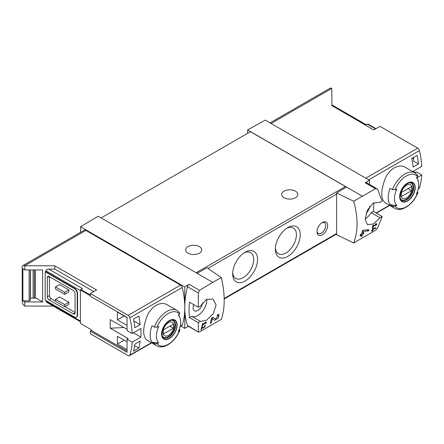 <?xml version="1.0" encoding="UTF-8"?>
<svg xmlns="http://www.w3.org/2000/svg" width="444" height="444" viewBox="0 0 444 444"><rect width="100%" height="100%" fill="white"/><g stroke="black" fill="none" stroke-linecap="round" stroke-linejoin="round"><path stroke-width="0.67" d="M205.794 322.766L202.819 324.481A75.469 43.573 -120 0 0 203.041 323.376L202.503 323.682A75.469 43.573 60 0 1 201.915 326.423L202.447 326.112A75.469 43.573 -120 0 0 202.703 325.03L206.438 322.871A75.469 43.573 -120 0 0 206.554 322.322L205.145 322.078L204.828 322.599L205.794 322.766L205.006 322.311M221.34 277.611L212.737 282.345L197.092 273.315L207.015 267.788L221.34 277.611C225.158 294.161 225.158 308.081 221.34 319.375L199.539 331.901L198.302 331.696L198.302 322.66L200.488 321.401L191.653 316.3A12.832 7.409 120 0 0 201.704 312.254A12.832 7.409 120 0 0 206.854 299.167M212.737 282.345L199.539 290.332L189.15 284.332L184.782 286.941L80.547 226.756L80.547 232.301M200.488 321.401L206.56 320.246L213.231 313.647L216.123 305.039L213.081 299.056L206.454 299.373L200.488 305.994L198.302 307.259L198.302 292.94L199.539 290.332M198.501 332.106L187.49 325.452A2.514 1.454 120 0 0 187.917 326.013L198.496 332.118M218.187 315.69L215.54 319.092L212.931 317.332L211.466 318.176A75.469 43.573 60 0 1 210.228 323.415L211.294 322.799A75.469 43.573 -120 0 0 212.31 318.742L214.58 320.285L218.248 318.143L219.097 314.474L217.427 314.735A75.469 43.573 60 0 1 217.216 315.845L218.187 315.69L217.344 315.196M202.048 327.617L203.097 328.338L205.455 325.496L204.651 325.641A75.469 43.573 60 0 1 204.506 326.174C205.272 326.507 204.967 327.028 203.58 327.744L202.403 326.939L201.67 327.361A75.469 43.573 60 0 1 200.91 329.898L201.443 329.592A75.469 43.573 -120 0 0 202.048 327.617L201.665 327.394M203.58 327.744L202.292 327L203.58 327.744M204.59 325.863L204.978 326.085L204.506 326.174M375.807 228.371A75.469 43.573 -120 0 0 375.985 227.794L372.843 228.377A75.469 43.573 60 0 1 372.427 229.848L371.717 230.258A75.469 43.573 60 0 1 371.556 230.78L372.266 230.369A75.469 43.573 60 0 1 371.967 231.285L372.505 230.974A75.469 43.573 -120 0 0 372.799 230.059L373.337 229.753A75.469 43.573 -120 0 0 373.493 229.226L372.96 229.537A75.469 43.573 -120 0 0 373.199 228.727L375.807 228.371L375.03 227.922M353.657 201.221L375.519 188.728L376.923 188.739L377.594 189.422L382.173 201.099L379.986 202.359L373.215 203.102L367.343 210.167L365.19 219.197L367.46 224.742L373.299 223.981L379.986 217.765L382.173 216.506L377.594 228.177L375.519 230.303L353.657 242.985C358.208 231.269 358.208 217.349 353.657 201.221L336.585 192.979L336.585 234.687L353.657 242.985M376.201 224.381L373.226 226.096A75.469 43.573 -120 0 0 373.448 224.991L372.916 225.297A75.469 43.573 60 0 1 372.322 228.038L372.855 227.728A75.469 43.573 -120 0 0 373.11 226.645L376.845 224.486A75.469 43.573 -120 0 0 376.962 223.937L375.557 223.698L375.236 224.214L376.201 224.381L375.413 223.926M368.576 230.836A75.469 43.573 -120 0 0 368.87 229.648L363.148 230.253L362.376 230.697A75.469 43.573 60 0 1 361.76 233.749L360.334 234.571A75.469 43.573 60 0 1 360.067 235.647L361.488 234.826A75.469 43.573 60 0 1 360.961 236.696L362.026 236.08A75.469 43.573 -120 0 0 362.559 234.21L363.625 233.594A75.469 43.573 -120 0 0 363.891 232.517L362.826 233.133A75.469 43.573 -120 0 0 363.192 231.452L368.576 230.836L366.899 229.87M90.365 295.704L80.403 289.954L80.403 323.432L91.431 329.798L91.431 330.519L127.051 351.082M127.051 329.309L110.195 319.58L110.195 328.21L128.116 338.556L127.051 339.172L132.212 342.152L140.909 337.129A75.469 43.573 -120 0 0 140.909 328.505L132.212 333.522A75.469 43.573 -120 0 0 129.826 317.76A2.514 1.454 -120 0 0 128.133 315.351L90.365 293.545L96.603 289.949L54.812 265.817L54.812 269.103L48.74 269.103C47.014 269.203 46.065 269.752 45.893 270.746L45.893 271.778L45.183 271.778L45.183 300.122L74.353 316.961A4.024 2.325 -120 0 0 76.368 317.16A4.024 2.325 -120 0 0 77.201 315.318L77.201 293.545A4.024 2.325 -120 0 0 74.353 288.617L45.183 271.778M127.051 325.408L117.399 319.835L117.399 312.032L127.051 317.604M127.051 349.644L117.399 344.078L117.399 336.269L127.051 341.841M133.494 351.149A75.469 43.573 -120 0 0 134.854 344.128L140.193 341.048A75.469 43.573 -120 0 1 138.833 348.068L133.494 351.149M134.854 327.694A75.469 43.573 -120 0 0 133.494 319.108L138.833 316.028A75.469 43.573 -120 0 1 140.193 324.614L134.854 327.694M375.946 128.666L367.854 123.993A2.015 1.16 120 0 0 367.36 124.176L365.723 125.125L331.923 105.611L373.715 129.959L379.953 126.357L417.721 148.163A2.514 1.454 60 0 1 419.414 150.572A75.469 43.573 60 0 1 421.8 166.334L413.103 171.351A75.469 43.573 60 0 1 413.131 171.856M413.264 171.262L415.567 172.594L416.639 171.978L421.8 174.958A75.469 43.573 60 0 1 419.414 187.967A2.514 1.454 60 0 1 418.975 188.545L418.198 188.994M421.8 174.958L416.966 177.75M417.932 192.69C416.3 196.703 414.036 200.227 411.127 203.258L406.937 206.765L402.769 208.813C399.772 209.773 397.097 209.601 394.744 208.292L385.004 202.669C380.686 198.779 380.686 190.937 385.004 179.143C389.055 168.903 398.784 163.287 405.383 167.377L415.118 172.999A20.374 11.766 -60 0 0 392.402 189.666L390.104 188.339A20.374 11.766 -60 0 0 390.104 204.767L392.402 206.099L395.021 206.171A74.792 43.185 180 0 0 396.808 205.489L390.104 204.767M418.337 181.352A75.469 43.573 -120 0 0 418.464 180.386L418.109 180.591M417.105 155.367L411.771 158.447A75.469 43.573 -120 0 1 413.131 167.038L418.464 163.953A75.469 43.573 -120 0 0 417.105 155.367M91.431 330.519L90.365 331.135L90.365 333.805L128.133 355.611A2.514 1.454 -120 0 0 129.387 355.733A2.514 1.454 -120 0 0 129.826 355.161A75.469 43.573 -120 0 0 132.212 342.152M90.365 331.135L127.051 352.314L127.051 339.172M48.74 269.103L82.534 288.617L80.902 289.56A2.015 1.16 120 0 0 80.403 289.954M123.937 327.517L110.195 328.21M34.343 269.924L34.343 298.368A2.514 1.454 0 0 0 33.122 298.124L30.425 298.018M35.365 269.924L35.365 297.78L34.343 298.368M30.292 269.924L30.292 300.144L29.132 300.86L22.91 300.86L24.831 301.97L42.618 301.97L35.365 297.78M29.132 300.86L29.132 269.924M42.618 301.97L42.618 269.924L24.831 269.924L22.91 268.82L22.91 300.86M392.402 189.666L395.021 189.743A18.864 10.895 -60 0 1 417.593 176.712A74.792 43.185 0 0 1 416.411 177.744A17.127 9.89 -60 0 1 417.926 180.098A17.127 9.89 -60 0 1 416.411 194.172A74.792 43.185 180 0 0 417.593 193.146L417.915 192.685L417.443 191.619M417.593 176.712L417.46 175.197M395.021 189.743A74.792 43.185 0 0 0 396.808 189.061A17.127 9.89 -60 0 0 396.364 204.989A17.127 9.89 -60 0 0 396.808 205.489M154.329 327.117A20.374 11.766 -60 0 1 177.045 310.45L167.305 304.828C160.717 300.738 150.993 306.349 146.936 316.578C142.607 328.366 142.607 336.213 146.931 340.121L156.671 345.743A20.374 11.766 -60 0 1 154.329 343.545L152.026 342.219A20.374 11.766 -60 0 1 152.026 325.785L154.329 327.117L156.948 327.195A74.792 43.185 0 0 0 158.736 326.512A17.127 9.89 -60 0 0 158.292 342.441A17.127 9.89 -60 0 0 158.736 342.94A74.792 43.185 180 0 1 156.948 343.623L154.329 343.545M156.671 345.743C163.675 350.15 175.491 341.625 179.859 330.142L179.37 329.071M158.736 342.94L152.026 342.219M179.842 330.136L179.52 330.591A74.792 43.185 180 0 1 178.338 331.624A17.127 9.89 -60 0 0 179.848 317.549A17.127 9.89 -60 0 0 178.338 315.196A74.792 43.185 0 0 0 179.52 314.163L179.387 312.648M180.125 326.445L181.829 325.458A2.514 1.454 -120 0 0 182.268 324.886A75.469 43.573 -120 0 0 184.782 307.637A75.469 43.573 -120 0 0 182.268 287.484A2.514 1.454 -120 0 0 180.569 285.076L85.881 230.408A3.524 2.031 -120 0 0 84.121 230.236L22.927 265.562A3.524 2.031 -120 0 0 22.2 267.177L22.2 301.681A3.524 2.031 -120 0 0 24.692 305.994L24.831 301.97M331.923 105.827L331.779 88.439A3.524 2.031 -120 0 0 330.02 88.267L270.052 122.888M369.491 184.438L369.491 180.297L265.257 120.119L247.608 129.948L247.608 133.339M369.491 180.297L365.129 182.728A2.514 1.454 120 0 1 366.356 182.623L376.928 188.728M362.154 196.082L247.608 129.948M369.702 206.31A6.666 3.846 -60 0 1 366.189 213.103M365.19 218.881A12.832 7.409 120 0 0 371.156 212.665L373.343 211.405A75.469 43.573 120 0 0 373.759 202.786M346.509 187.052L336.585 192.979M197.092 273.315L98.191 216.217L80.547 226.756M322.316 222.5L322.316 222.5A7.548 4.357 120 0 0 316.983 231.746A7.548 4.357 120 0 0 322.316 234.826A7.548 4.357 120 0 0 327.655 225.58A7.548 4.357 120 0 0 322.316 222.5M245.121 252.264A17.61 10.168 120 0 0 245.116 252.264A17.61 10.168 120 0 0 232.667 273.831A17.61 10.168 120 0 0 245.121 281.019A17.61 10.168 120 0 0 257.57 259.451A17.61 10.168 120 0 0 245.121 252.264M287.812 227.617L287.812 227.617A17.61 10.168 120 0 0 275.358 249.184A17.61 10.168 120 0 0 287.812 256.371A17.61 10.168 120 0 0 300.261 234.804A17.61 10.168 120 0 0 287.812 227.617L287.812 227.617M346.154 187.263A1.51 0.871 -120 0 0 345.443 186.536L250.455 131.696L101.127 217.91M198.302 322.66L189.471 317.565L191.653 316.3M198.302 307.259L189.471 302.159A75.469 43.573 120 0 0 189.471 317.565M189.15 284.332A2.514 1.454 120 0 0 187.49 286.696A75.469 43.573 120 0 0 184.782 307.637A75.469 43.573 120 0 0 187.49 325.452M49.45 276.706L49.45 295.604A2.514 1.454 -120 0 0 51.232 298.684L55.5 301.149M64.924 306.588L75.064 312.443M68.842 289.954L59.59 284.615L55.5 286.974L64.746 292.313L64.746 294.366L68.842 292.008L68.842 289.954L64.746 292.313M68.842 302.275L59.59 296.936L55.5 299.3L55.5 301.354L64.746 306.693L68.842 304.329L68.842 302.275L64.746 304.639L64.746 306.693M24.831 306.077L53.252 306.077M45.893 300.533L46.725 302.309L80.403 321.75M54.812 265.817L24.692 265.734A3.524 2.031 -120 0 0 22.927 265.562M24.831 269.924L24.831 265.817M76.368 317.16L76.723 316.955A4.024 2.325 -120 0 0 77.556 315.112L77.556 293.34A4.024 2.325 -120 0 0 74.709 288.411L45.893 271.778M93.756 291.591L54.812 269.103M184.782 286.941L184.782 328.338L188.428 326.301M184.782 328.338L180.813 326.046M295.46 191.159A8.048 4.645 180 0 1 297.819 194.444A8.048 4.645 180 0 1 289.766 199.09A8.048 4.645 180 0 1 281.718 194.444A8.048 4.645 180 0 1 286.685 190.149A8.048 4.645 180 0 1 295.46 191.159M199.406 246.614A8.048 4.645 180 0 1 201.759 249.9A8.048 4.645 180 0 1 193.712 254.551A8.048 4.645 180 0 1 185.664 249.9A8.048 4.645 180 0 1 190.631 245.604A8.048 4.645 180 0 1 199.406 246.614M275.397 248.002A14.885 8.591 120 0 0 278.444 253.774A14.885 8.591 120 0 0 293.323 245.177A14.885 8.591 120 0 0 293.323 227.988A14.885 8.591 120 0 0 286.807 228.244M232.706 272.649A14.885 8.591 120 0 0 235.747 278.421A14.885 8.591 120 0 0 250.632 269.824A14.885 8.591 120 0 0 250.632 252.636A14.885 8.591 120 0 0 244.117 252.891M90.365 293.545L90.365 296.215L127.051 317.399L127.051 330.541L132.212 333.522M49.095 276.501A2.514 1.454 -120 0 0 47.835 276.373A2.514 1.454 -120 0 0 47.319 277.528L49.095 276.501L73.288 290.465A2.514 1.454 -120 0 1 75.064 293.545L75.064 312.854A2.514 1.454 -120 0 1 74.542 314.008A2.514 1.454 -120 0 1 73.288 313.88L49.095 299.916L51.232 298.684M47.319 277.528L47.319 296.836A2.514 1.454 -120 0 0 49.095 299.916M55.5 286.974L55.5 289.027L64.746 294.366M55.5 299.3L64.746 304.639M193.745 304.628A6.666 3.846 120 0 0 194.455 310.817A6.666 3.846 120 0 0 199.389 309.257A6.666 3.846 120 0 0 202.497 302.852M379.986 217.765L371.156 212.665M382.173 216.506L373.343 211.405M169.358 338.517A10.995 6.349 -60 0 1 162.782 338.128A10.995 6.349 -60 0 1 166.511 322.832A10.995 6.349 -60 0 1 176.995 323.46A10.995 6.349 -60 0 1 169.358 338.517M169.358 320.851A10.645 6.144 120 0 0 161.832 333.888A10.645 6.144 120 0 0 169.358 338.234A10.645 6.144 120 0 0 176.884 325.197A10.645 6.144 120 0 0 169.358 320.851M407.431 201.071A10.995 6.349 -60 0 1 400.86 200.677A10.995 6.349 -60 0 1 404.584 185.387A10.995 6.349 -60 0 1 415.073 186.008A10.995 6.349 -60 0 1 407.431 201.071M407.431 183.4A10.645 6.144 120 0 0 399.905 196.437A10.645 6.144 120 0 0 407.431 200.782A10.645 6.144 120 0 0 414.962 187.745A10.645 6.144 120 0 0 407.431 183.4M168.454 335.364A7.77 4.484 -60 0 1 163.697 328.593A7.77 4.484 -60 0 1 173.21 323.099A7.77 4.484 -60 0 1 168.454 335.364M173.41 328.21A7.448 4.301 120 0 0 173.41 324.103L163.497 329.825A7.448 4.301 -60 0 0 163.497 333.932L173.41 328.21L169.852 326.157M172.083 320.268A9.557 5.517 -60 0 1 173.055 320.64A9.557 5.517 -60 0 1 174.52 328.299A9.557 5.517 -60 0 1 168.276 336.724A9.557 5.517 -60 0 1 163.497 337.196A9.557 5.517 -60 0 1 162.693 336.541M406.526 197.913A7.77 4.484 -60 0 1 401.77 191.142A7.77 4.484 -60 0 1 411.283 185.648A7.77 4.484 -60 0 1 406.526 197.913M411.483 190.759A7.448 4.301 120 0 0 411.483 186.652L401.57 192.374A7.448 4.301 -60 0 0 401.57 196.481L411.483 190.759L407.925 188.706M410.162 182.817A9.557 5.517 -60 0 1 411.127 183.189A9.557 5.517 -60 0 1 412.593 190.848A9.557 5.517 -60 0 1 406.349 199.273A9.557 5.517 -60 0 1 401.57 199.745A9.557 5.517 -60 0 1 400.766 199.09M317.005 231.146A6.188 3.569 120 0 0 318.265 233.466A6.188 3.569 120 0 0 324.447 229.892A6.188 3.569 120 0 0 324.447 222.749A6.188 3.569 120 0 0 321.811 222.821M30.292 300.144A0.505 0.289 0 0 0 30.425 299.944L30.425 269.924M140.909 337.129L133.433 332.817M412.271 158.158L413.608 158.93M133.86 320.962L140.193 324.614M117.399 319.835L124.159 315.934M134.643 345.648L138.833 348.068M117.399 344.078L124.159 340.171M418.464 163.953L413.608 161.15L413.608 157.387M376.845 224.486L375.535 223.732M373.226 226.096L372.805 225.852M372.855 227.728L372.449 227.495M373.11 226.645L372.694 226.407M372.266 230.369L371.894 230.153M372.505 230.974L372.139 230.769M372.799 230.059L372.427 229.848M373.337 229.753L372.96 229.537M373.199 228.727L372.81 228.505M361.488 234.826L360.689 234.365M362.026 236.08L361.266 235.642M362.559 234.21L361.76 233.749M363.625 233.594L362.826 233.133M363.192 231.452L362.332 230.958M212.31 318.742L211.455 318.248M211.522 318.293A3.646 2.103 120 0 0 213.065 317.665M211.294 322.799L210.528 322.361M206.438 322.871L205.128 322.116M202.819 324.481L202.397 324.237M202.447 326.112L202.042 325.879M202.703 325.03L202.286 324.786M201.443 329.592L201.077 329.381M419.414 150.572L368.709 179.848M419.414 187.967L418.281 188.622M389.477 205.25L376.079 212.987M90.365 295.027L80.902 289.56M394.744 208.292A20.374 11.766 -60 0 1 392.402 206.099M129.826 355.161L151.398 342.701M180.203 326.074L182.268 324.886M129.826 317.76L182.268 287.484M331.779 88.439L271.084 123.482M417.721 148.163L365.773 178.149M375.519 188.728L365.129 182.728M207.914 268.404L336.585 194.117M224.198 298.44L336.585 233.55M198.302 292.94L187.49 286.696M45.893 301.149L80.403 321.073M45.893 270.746L80.403 290.67M128.133 315.351L180.569 285.076M24.692 265.734L85.881 230.408M196.115 272.749L345.443 186.536M74.353 288.617L74.709 288.411M77.201 293.545L77.556 293.34M77.201 315.318L77.556 315.112M47.319 296.836L49.45 295.604M73.288 313.88L75.064 312.854M375.541 128.904L367.36 124.176M179.52 330.591A18.864 10.895 -60 0 1 156.948 343.623M156.948 327.195A18.864 10.895 -60 0 1 179.52 314.163M168.659 337.151A9.812 5.667 -60 0 1 163.753 337.634C162.854 336.613 161.316 336.563 162.471 330.43C164.064 323.487 171.689 318.509 173.565 320.64A9.812 5.667 -60 0 1 175.069 328.505A9.812 5.667 -60 0 1 168.659 337.151M417.593 193.146A18.864 10.895 -60 0 1 395.021 206.171M406.732 199.7A9.812 5.667 -60 0 1 401.826 200.183C400.932 199.162 399.389 199.112 400.544 192.979C402.136 186.036 409.762 181.058 411.638 183.189A9.812 5.667 -60 0 1 413.142 191.053A9.812 5.667 -60 0 1 406.732 199.7M33.122 269.924L33.122 298.124M417.926 180.098L416.822 177.395M179.848 317.549L178.743 314.846M389.754 205.417L376.362 213.148M129.387 355.733L151.682 342.868M224.209 298.94L336.585 234.06M331.923 104.928L366.311 124.781M179.776 312.992L177.045 310.45M417.848 175.541L415.118 172.999M173.055 320.64L172.45 320.291M163.497 337.196L162.893 336.846M411.127 183.189L410.522 182.839M401.57 199.745L400.965 199.395"/></g></svg>

